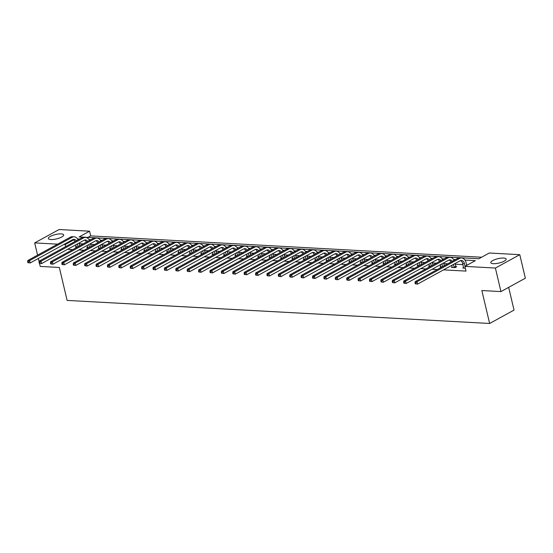 <?xml version="1.0" encoding="UTF-8"?>
<svg xmlns="http://www.w3.org/2000/svg" width="553" height="553" viewBox="0 0 553 553"><rect width="100%" height="100%" fill="white"/><g stroke="black" fill="none" stroke-linecap="round" stroke-linejoin="round"><path stroke-width="0.83" d="M493.317 263.684A7.866 2.247 166.7 0 1 490.801 262.675A7.866 2.247 166.7 0 1 495.108 259.523A7.866 2.247 166.7 0 1 503.603 258.051A7.866 2.247 166.7 0 1 506.119 259.06A7.866 2.247 166.7 0 1 501.813 262.212A7.866 2.247 166.7 0 1 493.317 263.684M50.862 239.532A7.866 2.247 166.7 0 1 48.353 238.523A7.866 2.247 166.7 0 1 52.659 235.371A7.866 2.247 166.7 0 1 61.155 233.891A7.866 2.247 166.7 0 1 63.664 234.907A7.866 2.247 166.7 0 1 59.358 238.06A7.866 2.247 166.7 0 1 50.862 239.532M508.663 287.353L514.034 310.095L489.633 323.47L67.12 300.41L59.337 267.472L40.238 266.428L39.519 263.38M37.569 255.14L34.68 242.905L59.081 229.53L89.572 231.195L79.12 236.926L478.843 258.742L489.294 253.011L519.785 254.677L495.391 268.053L464.893 266.387L475.352 260.657L464.969 260.09M481.594 257.235L90.685 235.896L89.572 231.195M495.391 268.053L500.949 291.583L525.35 278.2L519.785 254.677M39.118 261.693L38.357 258.472M452.195 266.975L451.4 267.417L455.05 267.617L456.702 266.712L455.879 266.664M429.411 265.737L428.61 266.173L430.676 266.283M406.621 264.493L405.826 264.928L407.886 265.039M383.837 263.249L383.035 263.684L385.102 263.795M361.047 262.004L360.252 262.44L362.312 262.551M338.263 260.76L337.461 261.196L339.528 261.306M315.473 259.516L314.678 259.951L316.738 260.062M292.689 258.272L291.887 258.707L293.954 258.818M269.899 257.027L269.104 257.463L271.164 257.574M247.108 255.783L246.313 256.219L248.38 256.336M224.324 254.539L223.53 254.974L225.589 255.092M201.534 253.295L200.739 253.73L202.806 253.848M178.75 252.05L177.955 252.486L180.015 252.603M155.96 250.806L155.165 251.242L157.232 251.359M133.176 249.562L132.374 249.997L134.441 250.115M110.386 248.318L109.591 248.753L111.658 248.871M87.602 247.073L86.8 247.516L88.867 247.626M467.644 264.88L466.601 264.825M462.889 264.624L455.202 264.203M447.743 263.795L443.81 263.581M436.345 263.173L432.418 262.958M424.953 262.551L421.027 262.336M413.561 261.928L409.628 261.714M402.169 261.306L398.236 261.092M390.771 260.684L386.844 260.47M379.379 260.062L375.452 259.848M367.987 259.44L364.054 259.226M356.595 258.818L352.662 258.604M345.196 258.196L341.27 257.981M333.805 257.58L329.878 257.359M322.413 256.958L318.48 256.737M311.021 256.336L307.088 256.122M299.622 255.714L295.696 255.5M288.231 255.092L284.304 254.878M276.839 254.47L272.906 254.256M265.447 253.848L261.514 253.633M254.048 253.226L250.122 253.011M242.656 252.603L238.73 252.389M231.265 251.981L227.331 251.767M219.873 251.359L215.94 251.145M208.474 250.737L204.548 250.523M197.082 250.115L193.149 249.901M185.69 249.493L181.757 249.279M174.292 248.871L170.365 248.656M162.9 248.249L158.974 248.034M151.508 247.626L147.575 247.412M140.116 247.004L136.183 246.79M128.718 246.382L124.791 246.168M117.326 245.76L113.4 245.546M105.934 245.138L102.001 244.924M94.542 244.516L90.609 244.302M83.144 243.894L79.217 243.679M67.535 249.341L72.692 249.624M78.927 249.963L84.091 250.246M90.319 250.585L95.482 250.868M101.717 251.207L106.874 251.491M113.109 251.829L118.266 252.113M124.501 252.451L129.665 252.735M135.893 253.074L141.056 253.357M147.292 253.696L152.448 253.979M158.683 254.318L163.84 254.601M170.075 254.94L175.239 255.223M181.467 255.562L186.631 255.845M192.866 256.184L198.022 256.468M204.257 256.806L209.414 257.09M215.649 257.428L220.813 257.712M227.041 258.051L232.205 258.334M238.44 258.673L243.596 258.956M249.832 259.295L254.988 259.578M261.223 259.917L266.387 260.2M272.622 260.539L277.779 260.822M284.014 261.161L289.171 261.445M295.406 261.783L300.562 262.067M306.797 262.405L311.961 262.689M318.196 263.028L323.353 263.311M329.588 263.65L334.745 263.933M340.98 264.272L346.137 264.555M352.372 264.894L357.535 265.17M363.77 265.516L368.927 265.793M375.162 266.138L380.319 266.415M386.554 266.76L391.718 267.037M397.946 267.382L403.109 267.659M409.344 268.005L414.501 268.281M420.736 268.627L425.893 268.903M432.128 269.249L437.292 269.525M443.52 269.871L466.006 271.094L464.893 266.387M76.21 246.451L75.408 246.894L77.475 247.004M98.994 247.696L98.199 248.138L100.259 248.249M121.784 248.94L120.983 249.375L123.049 249.493M144.568 250.184L143.773 250.62L145.833 250.737M167.359 251.428L166.557 251.864L168.624 251.981M190.142 252.673L189.347 253.108L191.414 253.226M212.933 253.917L212.131 254.352L214.198 254.47M235.716 255.161L234.921 255.597L236.988 255.714M258.507 256.405L257.705 256.841L259.772 256.951M281.29 257.65L280.495 258.085L282.562 258.196M304.081 258.894L303.279 259.329L305.346 259.44M326.864 260.138L326.07 260.574L328.136 260.684M349.655 261.382L348.853 261.818L350.92 261.928M372.439 262.627L371.644 263.062L373.71 263.173M395.229 263.871L394.427 264.306L396.494 264.417M418.013 265.115L417.218 265.551L419.285 265.661M440.803 266.359L440.001 266.795L442.068 266.905M463.587 267.597L462.792 268.039L465.315 268.177M500.949 291.583L481.85 290.539L489.633 323.47M65.655 246.617L65.171 244.571L63.844 244.495M57.609 244.156L34.68 242.905M73.777 239.85L65.171 244.571M455.444 259.571L453.578 259.468M444.052 258.949L442.179 258.845M432.66 258.327L430.787 258.23M421.262 257.705L419.395 257.608M409.87 257.083L408.003 256.986M398.478 256.461L396.605 256.364M387.086 255.839L385.213 255.742M375.687 255.216L373.821 255.12M364.296 254.594L362.429 254.498M352.904 253.972L351.031 253.875M341.512 253.35L339.639 253.253M330.113 252.728L328.247 252.631M318.722 252.113L316.848 252.009M307.33 251.491L305.456 251.387M295.938 250.868L294.065 250.765M284.539 250.246L282.673 250.143M273.147 249.624L271.274 249.521M261.756 249.002L259.882 248.898M250.364 248.38L248.491 248.276M238.965 247.758L237.099 247.654M227.573 247.136L225.7 247.032M216.182 246.514L214.308 246.41M204.783 245.891L202.916 245.788M193.391 245.269L191.525 245.166M181.999 244.647L180.126 244.544M170.607 244.025L168.734 243.921M159.209 243.403L157.342 243.299M147.817 242.781L145.951 242.677M136.425 242.159L134.552 242.055M125.033 241.537L123.16 241.433M113.635 240.914L111.768 240.811M102.243 240.292L100.376 240.189M90.851 239.67L88.978 239.567M79.459 239.048L77.586 238.944M90.685 235.896L87.934 237.403M78.063 246.679L77.413 243.928M76.231 246.935L75.816 244.799M79.058 243.023L79.715 245.774M74.959 241.516A5.046 3.477 93.1 0 0 73.141 239.449M76.328 240.762A5.046 3.477 93.1 0 0 74.067 239.325A5.046 3.477 93.1 0 0 72.678 239.656L30.173 262.958L27.871 262.654L28.604 262.689L28.383 261.749L27.65 261.707L27.871 262.654M27.65 261.707L27.795 260.504L70.293 237.202A7.569 5.212 -86.9 0 1 72.374 236.705L74.206 236.802A7.569 5.212 -86.9 0 1 78.084 239.802M27.795 260.504L29.62 260.601L72.125 237.299A7.569 5.212 -86.9 0 1 74.206 236.802M28.383 261.749L29.62 260.601L30.173 262.958L28.604 262.689M89.455 247.302L88.805 244.55M87.623 247.557L87.208 245.421M90.457 243.645L91.107 246.396M86.351 242.138A5.046 3.477 93.1 0 0 84.533 240.071M87.72 241.385A5.046 3.477 93.1 0 0 85.459 239.947A5.046 3.477 93.1 0 0 84.07 240.279L41.565 263.581L39.263 263.276L39.996 263.311L39.775 262.371L39.042 262.329L39.263 263.276M39.042 262.329L39.187 261.127L81.692 237.825A7.569 5.212 -86.9 0 1 83.773 237.327L85.597 237.424A7.569 5.212 -86.9 0 1 89.475 240.424M39.187 261.127L41.012 261.223L83.517 237.921A7.569 5.212 -86.9 0 1 85.597 237.424M39.775 262.371L41.012 261.223L41.565 263.581L39.996 263.311M100.853 247.924L100.197 245.173M99.015 248.179L98.607 246.044M101.849 244.267L102.499 247.018M97.743 242.76A5.046 3.477 93.1 0 0 95.932 240.693M99.118 242.007A5.046 3.477 93.1 0 0 96.851 240.569A5.046 3.477 93.1 0 0 95.462 240.901L52.964 264.203L50.662 263.899L51.388 263.933L51.166 262.993L50.441 262.952L50.662 263.899M50.441 262.952L50.579 261.749L93.084 238.447A7.569 5.212 -86.9 0 1 95.164 237.949L96.989 238.046A7.569 5.212 -86.9 0 1 100.867 241.046M50.579 261.749L52.404 261.846L94.909 238.543A7.569 5.212 -86.9 0 1 96.989 238.046M51.166 262.993L52.404 261.846L52.964 264.203L51.388 263.933M112.245 248.546L111.595 245.795M110.413 248.802L109.999 246.666M113.241 244.889L113.89 247.64M109.141 243.382A5.046 3.477 93.1 0 0 107.323 241.315M110.51 242.629A5.046 3.477 93.1 0 0 108.243 241.191A5.046 3.477 93.1 0 0 106.86 241.523L64.355 264.825L62.054 264.521L62.786 264.555L62.558 263.615L61.832 263.574L62.054 264.521M61.832 263.574L61.971 262.371L104.476 239.069A7.569 5.212 -86.9 0 1 106.556 238.571L108.381 238.668A7.569 5.212 -86.9 0 1 112.266 241.668M61.971 262.371L63.802 262.468L106.3 239.166A7.569 5.212 -86.9 0 1 108.381 238.668M62.558 263.615L63.802 262.468L64.355 264.825L62.786 264.555M123.637 249.168L122.987 246.417M121.805 249.424L121.39 247.288M124.632 245.511L125.289 248.262M120.533 244.004A5.046 3.477 93.1 0 0 118.715 241.938M121.902 243.251A5.046 3.477 93.1 0 0 119.642 241.813A5.046 3.477 93.1 0 0 118.252 242.145L75.747 265.447L73.445 265.143L74.178 265.177L73.957 264.237L73.224 264.196L73.445 265.143M73.224 264.196L73.369 262.993L115.867 239.691A7.569 5.212 -86.9 0 1 117.948 239.193L119.78 239.29A7.569 5.212 -86.9 0 1 123.658 242.29M73.369 262.993L75.194 263.09L117.699 239.788A7.569 5.212 -86.9 0 1 119.78 239.29M73.957 264.237L75.194 263.09L75.747 265.447L74.178 265.177M135.029 249.79L134.379 247.039M133.197 250.046L132.782 247.91M136.031 246.133L136.681 248.885M131.925 244.626A5.046 3.477 93.1 0 0 130.107 242.56M133.294 243.873A5.046 3.477 93.1 0 0 131.033 242.435A5.046 3.477 93.1 0 0 129.644 242.767L87.146 266.069L84.837 265.758L85.57 265.799L85.349 264.859L84.616 264.818L84.837 265.758M84.616 264.818L84.761 263.615L127.266 240.313A7.569 5.212 -86.9 0 1 129.347 239.815L131.172 239.912A7.569 5.212 -86.9 0 1 135.05 242.912M84.761 263.615L86.586 263.712L129.091 240.41A7.569 5.212 -86.9 0 1 131.172 239.912M85.349 264.859L86.586 263.712L87.146 266.069L85.57 265.799M146.427 250.412L145.771 247.661M144.589 250.668L144.181 248.532M147.423 246.756L148.073 249.507M143.317 245.249A5.046 3.477 93.1 0 0 141.506 243.182M144.692 244.495A5.046 3.477 93.1 0 0 142.425 243.057A5.046 3.477 93.1 0 0 141.043 243.389L98.538 266.691L96.236 266.38L96.962 266.422L96.74 265.481L96.015 265.44L96.236 266.38M96.015 265.44L96.153 264.237L138.658 240.935A7.569 5.212 -86.9 0 1 140.739 240.437L142.563 240.534A7.569 5.212 -86.9 0 1 146.441 243.534M96.153 264.237L97.978 264.334L140.483 241.032A7.569 5.212 -86.9 0 1 142.563 240.534M96.74 265.481L97.978 264.334L98.538 266.691L96.962 266.422M157.819 251.034L157.17 248.283M155.987 251.29L155.573 249.154M158.815 247.378L159.464 250.129M154.716 245.871A5.046 3.477 93.1 0 0 152.898 243.804M156.084 245.117A5.046 3.477 93.1 0 0 153.817 243.679A5.046 3.477 93.1 0 0 152.434 244.011L109.929 267.313L107.628 267.002L108.36 267.044L108.132 266.104L107.406 266.062L107.628 267.002M107.406 266.062L107.545 264.859L150.05 241.557A7.569 5.212 -86.9 0 1 152.13 241.06L153.955 241.156A7.569 5.212 -86.9 0 1 157.84 244.156M107.545 264.859L109.376 264.956L151.875 241.654A7.569 5.212 -86.9 0 1 153.955 241.156M108.132 266.104L109.376 264.956L109.929 267.313L108.36 267.044M169.211 251.656L168.561 248.905M167.379 251.912L166.965 249.776M170.213 248L170.863 250.751M166.107 246.493A5.046 3.477 93.1 0 0 164.289 244.426M167.476 245.739A5.046 3.477 93.1 0 0 165.216 244.302A5.046 3.477 93.1 0 0 163.826 244.633L121.321 267.935L119.019 267.624L119.752 267.666L119.531 266.726L118.798 266.684L119.019 267.624M118.798 266.684L118.943 265.481L161.441 242.179A7.569 5.212 -86.9 0 1 163.522 241.682L165.354 241.779A7.569 5.212 -86.9 0 1 169.232 244.779M118.943 265.481L120.768 265.578L163.273 242.276A7.569 5.212 -86.9 0 1 165.354 241.779M119.531 266.726L120.768 265.578L121.321 267.935L119.752 267.666M180.603 252.279L179.953 249.527M178.771 252.534L178.356 250.398M181.605 248.622L182.255 251.373M177.499 247.115A5.046 3.477 93.1 0 0 175.688 245.048M178.875 246.362A5.046 3.477 93.1 0 0 176.607 244.924A5.046 3.477 93.1 0 0 175.218 245.249L132.72 268.558L130.418 268.246L131.144 268.288L130.923 267.348L130.19 267.306L130.418 268.246M130.19 267.306L130.335 266.104L172.84 242.802A7.569 5.212 -86.9 0 1 174.921 242.304L176.746 242.401A7.569 5.212 -86.9 0 1 180.624 245.401M130.335 266.104L132.16 266.2L174.665 242.898A7.569 5.212 -86.9 0 1 176.746 242.401M130.923 267.348L132.16 266.2L132.72 268.558L131.144 268.288M192.002 252.901L191.352 250.15M190.163 253.156L189.755 251.021M192.997 249.244L193.647 251.995M188.898 247.737A5.046 3.477 93.1 0 0 187.08 245.67M190.267 246.984A5.046 3.477 93.1 0 0 187.999 245.539A5.046 3.477 93.1 0 0 186.617 245.871L144.112 269.18L141.81 268.869L142.536 268.91L142.315 267.97L141.589 267.929L141.81 268.869M141.589 267.929L141.727 266.726L184.232 243.424A7.569 5.212 -86.9 0 1 186.313 242.926L188.138 243.023A7.569 5.212 -86.9 0 1 192.015 246.023M141.727 266.726L143.552 266.822L186.057 243.52A7.569 5.212 -86.9 0 1 188.138 243.023M142.315 267.97L143.552 266.822L144.112 269.18L142.536 268.91M203.393 253.523L202.744 250.772M201.562 253.779L201.147 251.643M204.389 249.866L205.039 252.617M200.29 248.359A5.046 3.477 93.1 0 0 198.472 246.292M201.658 247.606A5.046 3.477 93.1 0 0 199.398 246.161A5.046 3.477 93.1 0 0 198.009 246.493L155.504 269.802L153.202 269.491L153.934 269.532L153.713 268.592L152.981 268.551L153.202 269.491M152.981 268.551L153.126 267.348L195.624 244.046A7.569 5.212 -86.9 0 1 197.704 243.548L199.529 243.645A7.569 5.212 -86.9 0 1 203.414 246.645M153.126 267.348L154.951 267.445L197.449 244.143A7.569 5.212 -86.9 0 1 199.529 243.645M153.713 268.592L154.951 267.445L155.504 269.802L153.934 269.532M214.785 254.145L214.135 251.394M212.953 254.401L212.539 252.265M215.788 250.488L216.437 253.239M211.681 248.974A5.046 3.477 93.1 0 0 209.864 246.915M213.05 248.228A5.046 3.477 93.1 0 0 210.79 246.783A5.046 3.477 93.1 0 0 209.4 247.115L166.895 270.424L164.594 270.113L165.326 270.154L165.105 269.214L164.372 269.173L164.594 270.113M164.372 269.173L164.518 267.97L207.016 244.668A7.569 5.212 -86.9 0 1 209.103 244.17L210.928 244.267A7.569 5.212 -86.9 0 1 214.806 247.267M164.518 267.97L166.342 268.067L208.847 244.765A7.569 5.212 -86.9 0 1 210.928 244.267M165.105 269.214L166.342 268.067L166.895 270.424L165.326 270.154M226.177 254.767L225.527 252.016M224.345 255.023L223.93 252.887M227.179 251.11L227.829 253.862M223.073 249.597A5.046 3.477 93.1 0 0 221.262 247.537M224.449 248.85A5.046 3.477 93.1 0 0 222.182 247.405A5.046 3.477 93.1 0 0 220.792 247.737L178.294 271.039L175.992 270.735L176.718 270.776L176.497 269.836L175.764 269.795L175.992 270.735M175.764 269.795L175.909 268.592L218.414 245.29A7.569 5.212 -86.9 0 1 220.495 244.792L222.32 244.889A7.569 5.212 -86.9 0 1 226.198 247.889M175.909 268.592L177.734 268.689L220.239 245.387A7.569 5.212 -86.9 0 1 222.32 244.889M176.497 269.836L177.734 268.689L178.294 271.039L176.718 270.776M237.576 255.389L236.926 252.631M235.737 255.645L235.329 253.509M238.571 251.733L239.221 254.484M234.472 250.219A5.046 3.477 93.1 0 0 232.654 248.159M235.841 249.472A5.046 3.477 93.1 0 0 233.573 248.027A5.046 3.477 93.1 0 0 232.191 248.359L189.686 271.661L187.384 271.357L188.11 271.399L187.889 270.458L187.163 270.417L187.384 271.357M187.163 270.417L187.301 269.214L229.806 245.912A7.569 5.212 -86.9 0 1 231.887 245.414L233.712 245.511A7.569 5.212 -86.9 0 1 237.59 248.511M187.301 269.214L189.126 269.311L231.631 246.009A7.569 5.212 -86.9 0 1 233.712 245.511M187.889 270.458L189.126 269.311L189.686 271.661L188.11 271.399M248.968 256.011L248.318 253.253M247.136 256.267L246.721 254.131M249.963 252.355L250.613 255.106M245.864 250.841A5.046 3.477 93.1 0 0 244.046 248.781M247.232 250.094A5.046 3.477 93.1 0 0 244.972 248.65A5.046 3.477 93.1 0 0 243.583 248.981L201.078 272.283L198.776 271.979L199.509 272.021L199.287 271.081L198.555 271.039L198.776 271.979M198.555 271.039L198.7 269.836L241.198 246.534A7.569 5.212 -86.9 0 1 243.279 246.037L245.103 246.133A7.569 5.212 -86.9 0 1 248.988 249.133M198.7 269.836L200.525 269.933L243.023 246.631A7.569 5.212 -86.9 0 1 245.103 246.133M199.287 271.081L200.525 269.933L201.078 272.283L199.509 272.021M260.359 256.633L259.71 253.875M258.528 256.889L258.113 254.753M261.362 252.977L262.011 255.728M257.256 251.463A5.046 3.477 93.1 0 0 255.438 249.403M258.624 250.716A5.046 3.477 93.1 0 0 256.364 249.272A5.046 3.477 93.1 0 0 254.974 249.603L212.47 272.906L210.168 272.601L210.9 272.643L210.679 271.703L209.946 271.661L210.168 272.601M209.946 271.661L210.092 270.458L252.597 247.156A7.569 5.212 -86.9 0 1 254.677 246.659L256.502 246.756A7.569 5.212 -86.9 0 1 260.38 249.756M210.092 270.458L211.917 270.555L254.421 247.253A7.569 5.212 -86.9 0 1 256.502 246.756M210.679 271.703L211.917 270.555L212.47 272.906L210.9 272.643M271.758 257.256L271.101 254.498M269.919 257.511L269.511 255.375M272.753 253.599L273.403 256.35M268.647 252.085A5.046 3.477 93.1 0 0 266.836 250.025M270.023 251.339A5.046 3.477 93.1 0 0 267.756 249.894A5.046 3.477 93.1 0 0 266.366 250.226L223.868 273.528L221.566 273.223L222.292 273.265L222.071 272.325L221.338 272.283L221.566 273.223M221.338 272.283L221.483 271.081L263.988 247.779A7.569 5.212 -86.9 0 1 266.069 247.281L267.894 247.378A7.569 5.212 -86.9 0 1 271.772 250.378M221.483 271.081L223.308 271.177L265.813 247.875A7.569 5.212 -86.9 0 1 267.894 247.378M222.071 272.325L223.308 271.177L223.868 273.528L222.292 273.265M283.15 257.878L282.5 255.12M281.318 258.133L280.903 255.998M284.145 254.221L284.795 256.972M280.046 252.707A5.046 3.477 93.1 0 0 278.228 250.647M281.415 251.961A5.046 3.477 93.1 0 0 279.147 250.516A5.046 3.477 93.1 0 0 277.765 250.848L235.26 274.15L232.958 273.846L233.691 273.887L233.463 272.947L232.737 272.906L232.958 273.846M232.737 272.906L232.875 271.703L275.38 248.401A7.569 5.212 -86.9 0 1 277.461 247.903L279.286 248A7.569 5.212 -86.9 0 1 283.164 251M232.875 271.703L234.7 271.8L277.205 248.497A7.569 5.212 -86.9 0 1 279.286 248M233.463 272.947L234.7 271.8L235.26 274.15L233.691 273.887M294.542 258.5L293.892 255.742M292.71 258.756L292.295 256.62M295.537 254.843L296.194 257.594M291.438 253.329A5.046 3.477 93.1 0 0 289.62 251.269M292.807 252.583A5.046 3.477 93.1 0 0 290.546 251.138A5.046 3.477 93.1 0 0 289.157 251.47L246.652 274.772L244.35 274.468L245.083 274.509L244.861 273.569L244.129 273.528L244.35 274.468M244.129 273.528L244.274 272.325L286.772 249.023A7.569 5.212 -86.9 0 1 288.853 248.525L290.678 248.622A7.569 5.212 -86.9 0 1 294.562 251.622M244.274 272.325L246.099 272.422L288.597 249.12A7.569 5.212 -86.9 0 1 290.678 248.622M244.861 273.569L246.099 272.422L246.652 274.772L245.083 274.509M305.933 259.122L305.284 256.364M304.102 259.378L303.687 257.242M306.936 255.465L307.586 258.216M302.83 253.951A5.046 3.477 93.1 0 0 301.012 251.892M304.198 253.205A5.046 3.477 93.1 0 0 301.938 251.76A5.046 3.477 93.1 0 0 300.549 252.092L258.044 275.394L255.742 275.09L256.474 275.131L256.253 274.191L255.521 274.15L255.742 275.09M255.521 274.15L255.666 272.947L298.171 249.638A7.569 5.212 -86.9 0 1 300.251 249.14L302.076 249.244A7.569 5.212 -86.9 0 1 305.954 252.244M255.666 272.947L257.491 273.044L299.996 249.742A7.569 5.212 -86.9 0 1 302.076 249.244M256.253 274.191L257.491 273.044L258.044 275.394L256.474 275.131M317.332 259.744L316.675 256.986M315.493 260L315.086 257.864M318.328 256.087L318.977 258.839M314.222 254.574A5.046 3.477 93.1 0 0 312.41 252.514M315.597 253.827A5.046 3.477 93.1 0 0 313.33 252.382A5.046 3.477 93.1 0 0 311.94 252.714L269.442 276.016L267.14 275.712L267.866 275.753L267.645 274.813L266.912 274.772L267.14 275.712M266.912 274.772L267.058 273.569L309.562 250.26A7.569 5.212 -86.9 0 1 311.643 249.762L313.468 249.866A7.569 5.212 -86.9 0 1 317.346 252.866M267.058 273.569L268.882 273.666L311.387 250.364A7.569 5.212 -86.9 0 1 313.468 249.866M267.645 274.813L268.882 273.666L269.442 276.016L267.866 275.753M328.724 260.366L328.074 257.608M326.892 260.622L326.477 258.486M329.719 256.71L330.369 259.461M325.62 255.196A5.046 3.477 93.1 0 0 323.802 253.136M326.989 254.449A5.046 3.477 93.1 0 0 324.722 253.004A5.046 3.477 93.1 0 0 323.339 253.336L280.834 276.638L278.532 276.334L279.265 276.376L279.037 275.435L278.311 275.394L278.532 276.334M278.311 275.394L278.449 274.191L320.954 250.882A7.569 5.212 -86.9 0 1 323.035 250.385L324.86 250.488A7.569 5.212 -86.9 0 1 328.738 253.488M278.449 274.191L280.281 274.288L322.779 250.986A7.569 5.212 -86.9 0 1 324.86 250.488M279.037 275.435L280.281 274.288L280.834 276.638L279.265 276.376M340.116 260.988L339.466 258.23M338.284 261.237L337.869 259.108M341.111 257.332L341.768 260.083M337.012 255.818A5.046 3.477 93.1 0 0 335.194 253.758M338.381 255.071A5.046 3.477 93.1 0 0 336.12 253.627A5.046 3.477 93.1 0 0 334.731 253.958L292.226 277.26L289.924 276.956L290.657 276.998L290.436 276.058L289.703 276.016L289.924 276.956M289.703 276.016L289.848 274.813L332.346 251.504A7.569 5.212 -86.9 0 1 334.427 251.007L336.259 251.11A7.569 5.212 -86.9 0 1 340.136 254.11M289.848 274.813L291.673 274.91L334.171 251.608A7.569 5.212 -86.9 0 1 336.259 251.11M290.436 276.058L291.673 274.91L292.226 277.26L290.657 276.998M351.508 261.61L350.858 258.852M349.676 261.859L349.261 259.73M352.51 257.947L353.16 260.705M348.404 256.44A5.046 3.477 93.1 0 0 346.586 254.38M349.773 255.693A5.046 3.477 93.1 0 0 347.512 254.249A5.046 3.477 93.1 0 0 346.123 254.58L303.618 277.882L301.316 277.578L302.049 277.62L301.827 276.68L301.095 276.638L301.316 277.578M301.095 276.638L301.24 275.429L343.745 252.127A7.569 5.212 -86.9 0 1 345.825 251.629L347.65 251.733A7.569 5.212 -86.9 0 1 351.528 254.726M301.24 275.429L303.065 275.532L345.57 252.23A7.569 5.212 -86.9 0 1 347.65 251.733M301.827 276.68L303.065 275.532L303.618 277.882L302.049 277.62M362.906 262.233L362.25 259.475M361.068 262.481L360.66 260.352M363.902 258.569L364.551 261.327M359.796 257.062A5.046 3.477 93.1 0 0 357.985 255.002M361.171 256.309A5.046 3.477 93.1 0 0 358.904 254.871A5.046 3.477 93.1 0 0 357.515 255.203L315.016 278.505L312.715 278.2L313.44 278.242L313.219 277.302L312.486 277.26L312.715 278.2M312.486 277.26L312.632 276.051L355.137 252.749A7.569 5.212 -86.9 0 1 357.217 252.251L359.042 252.355A7.569 5.212 -86.9 0 1 362.92 255.348M312.632 276.051L314.457 276.154L356.962 252.852A7.569 5.212 -86.9 0 1 359.042 252.355M313.219 277.302L314.457 276.154L315.016 278.505L313.44 278.242M374.298 262.855L373.648 260.097M372.466 263.104L372.051 260.975M375.293 259.191L375.943 261.949M371.194 257.684A5.046 3.477 93.1 0 0 369.376 255.624M372.563 256.931A5.046 3.477 93.1 0 0 370.296 255.493A5.046 3.477 93.1 0 0 368.913 255.825L326.408 279.127L324.106 278.823L324.839 278.864L324.611 277.924L323.885 277.882L324.106 278.823M323.885 277.882L324.023 276.673L366.528 253.371A7.569 5.212 -86.9 0 1 368.609 252.873L370.434 252.977A7.569 5.212 -86.9 0 1 374.319 255.97M324.023 276.673L325.855 276.776L368.353 253.474A7.569 5.212 -86.9 0 1 370.434 252.977M324.611 277.924L325.855 276.776L326.408 279.127L324.839 278.864M385.69 263.477L385.04 260.719M383.858 263.726L383.443 261.597M386.685 259.813L387.342 262.571M382.586 258.306A5.046 3.477 93.1 0 0 380.768 256.246M383.955 257.553A5.046 3.477 93.1 0 0 381.694 256.115A5.046 3.477 93.1 0 0 380.305 256.447L337.8 279.749L335.498 279.445L336.231 279.486L336.01 278.546L335.277 278.505L335.498 279.445M335.277 278.505L335.422 277.295L377.92 253.993A7.569 5.212 -86.9 0 1 380.001 253.495L381.833 253.599A7.569 5.212 -86.9 0 1 385.711 256.592M335.422 277.295L337.247 277.399L379.752 254.097A7.569 5.212 -86.9 0 1 381.833 253.599M336.01 278.546L337.247 277.399L337.8 279.749L336.231 279.486M397.082 264.092L396.432 261.341M395.25 264.348L394.835 262.219M398.084 260.435L398.734 263.193M393.978 258.928A5.046 3.477 93.1 0 0 392.16 256.869M395.347 258.175A5.046 3.477 93.1 0 0 393.086 256.737A5.046 3.477 93.1 0 0 391.697 257.069L349.199 280.371L346.89 280.067L347.623 280.108L347.402 279.168L346.669 279.127L346.89 280.067M346.669 279.127L346.814 277.917L389.319 254.615A7.569 5.212 -86.9 0 1 391.4 254.117L393.224 254.221A7.569 5.212 -86.9 0 1 397.102 257.214M346.814 277.917L348.639 278.021L391.144 254.719A7.569 5.212 -86.9 0 1 393.224 254.221M347.402 279.168L348.639 278.021L349.199 280.371L347.623 280.108M408.48 264.714L407.824 261.963M406.642 264.97L406.234 262.841M409.476 261.057L410.126 263.816M405.37 259.551A5.046 3.477 93.1 0 0 403.559 257.484M406.745 258.797A5.046 3.477 93.1 0 0 404.478 257.359A5.046 3.477 93.1 0 0 403.096 257.691L360.591 280.993L358.289 280.689L359.015 280.73L358.793 279.79L358.067 279.749L358.289 280.689M358.067 279.749L358.206 278.539L400.711 255.237A7.569 5.212 -86.9 0 1 402.791 254.739L404.616 254.843A7.569 5.212 -86.9 0 1 408.494 257.836M358.206 278.539L360.031 278.643L402.536 255.341A7.569 5.212 -86.9 0 1 404.616 254.843M358.793 279.79L360.031 278.643L360.591 280.993L359.015 280.73M419.872 265.336L419.222 262.585M418.04 265.592L417.626 263.463M420.868 261.68L421.517 264.438M416.768 260.173A5.046 3.477 93.1 0 0 414.95 258.106M418.137 259.419A5.046 3.477 93.1 0 0 415.87 257.981A5.046 3.477 93.1 0 0 414.487 258.313L371.982 281.615L369.68 281.311L370.413 281.353L370.185 280.412L369.459 280.371L369.68 281.311M369.459 280.371L369.598 279.161L412.103 255.859A7.569 5.212 -86.9 0 1 414.183 255.362L416.008 255.465A7.569 5.212 -86.9 0 1 419.893 258.458M369.598 279.161L371.429 279.265L413.927 255.963A7.569 5.212 -86.9 0 1 416.008 255.465M370.185 280.412L371.429 279.265L371.982 281.615L370.413 281.353M431.264 265.958L430.614 263.207M429.432 266.214L429.017 264.085M432.259 262.302L432.916 265.06M428.16 260.795A5.046 3.477 93.1 0 0 426.342 258.728M429.529 260.041A5.046 3.477 93.1 0 0 427.269 258.604A5.046 3.477 93.1 0 0 425.879 258.935L383.374 282.237L381.072 281.933L381.805 281.975L381.584 281.028L380.851 280.993L381.072 281.933M380.851 280.993L380.996 279.783L423.494 256.481A7.569 5.212 -86.9 0 1 425.575 255.984L427.407 256.087A7.569 5.212 -86.9 0 1 431.285 259.081M380.996 279.783L382.821 279.887L425.326 256.585A7.569 5.212 -86.9 0 1 427.407 256.087M381.584 281.028L382.821 279.887L383.374 282.237L381.805 281.975M442.656 266.581L442.006 263.829M440.824 266.836L440.409 264.707M443.658 262.924L444.308 265.682M439.552 261.417A5.046 3.477 93.1 0 0 437.734 259.35M440.921 260.663A5.046 3.477 93.1 0 0 438.66 259.226A5.046 3.477 93.1 0 0 437.271 259.557L394.773 282.86L392.464 282.555L393.197 282.597L392.976 281.65L392.243 281.615L392.464 282.555M392.243 281.615L392.388 280.406L434.893 257.104A7.569 5.212 -86.9 0 1 436.974 256.606L438.799 256.71A7.569 5.212 -86.9 0 1 442.676 259.703M392.388 280.406L394.213 280.509L436.718 257.207A7.569 5.212 -86.9 0 1 438.799 256.71M392.976 281.65L394.213 280.509L394.773 282.86L393.197 282.597M454.227 267.569L453.398 264.452M452.216 267.458L451.808 265.329M455.05 263.546L456.087 267.051M450.951 262.039A5.046 3.477 93.1 0 0 449.133 259.972M452.319 261.286A5.046 3.477 93.1 0 0 450.052 259.848A5.046 3.477 93.1 0 0 448.67 260.18L406.165 283.482L403.863 283.177L404.589 283.219L404.367 282.272L403.642 282.237L403.863 283.177M403.642 282.237L403.78 281.028L446.285 257.726A7.569 5.212 -86.9 0 1 448.365 257.228L450.19 257.332A7.569 5.212 -86.9 0 1 454.068 260.325M403.78 281.028L405.605 281.131L448.11 257.829A7.569 5.212 -86.9 0 1 450.19 257.332M404.367 282.272L405.605 281.131L406.165 283.482L404.589 283.219M454.068 267.272L455.713 266.366M465.08 266.29L464.472 263.698A5.046 3.477 93.1 0 0 461.444 260.47A5.046 3.477 93.1 0 0 460.061 260.802L417.556 284.104L415.255 283.8L415.987 283.841L415.759 282.894L415.033 282.86L415.255 283.8M463.614 268.081L462.647 263.601A5.046 3.477 93.1 0 0 460.525 260.594M415.033 282.86L415.172 281.65L417.003 281.754L459.502 258.451A7.569 5.212 -86.9 0 1 461.582 257.954A7.569 5.212 -86.9 0 1 466.117 262.793L466.732 265.385M415.172 281.65L457.677 258.348A7.569 5.212 -86.9 0 1 459.757 257.85L461.582 257.954M415.759 282.894L417.003 281.754L417.556 284.104L415.987 283.841M70.293 237.202L72.125 237.299M81.692 237.825L83.517 237.921M93.084 238.447L94.909 238.543M104.476 239.069L106.3 239.166M115.867 239.691L117.699 239.788M127.266 240.313L129.091 240.41M138.658 240.935L140.483 241.032M150.05 241.557L151.875 241.654M161.441 242.179L163.273 242.276M172.84 242.802L174.665 242.898M184.232 243.424L186.057 243.52M195.624 244.046L197.449 244.143M207.016 244.668L208.847 244.765M218.414 245.29L220.239 245.387M229.806 245.912L231.631 246.009M241.198 246.534L243.023 246.631M252.597 247.156L254.421 247.253M263.988 247.779L265.813 247.875M275.38 248.401L277.205 248.497M286.772 249.023L288.597 249.12M298.171 249.638L299.996 249.742M309.562 250.26L311.387 250.364M320.954 250.882L322.779 250.986M332.346 251.504L334.171 251.608M343.745 252.127L345.57 252.23M355.137 252.749L356.962 252.852M366.528 253.371L368.353 253.474M377.92 253.993L379.752 254.097M389.319 254.615L391.144 254.719M400.711 255.237L402.536 255.341M412.103 255.859L413.927 255.963M423.494 256.481L425.326 256.585M434.893 257.104L436.718 257.207M446.285 257.726L448.11 257.829M462.647 263.601L464.472 263.698M457.677 258.348L459.502 258.451"/></g></svg>
